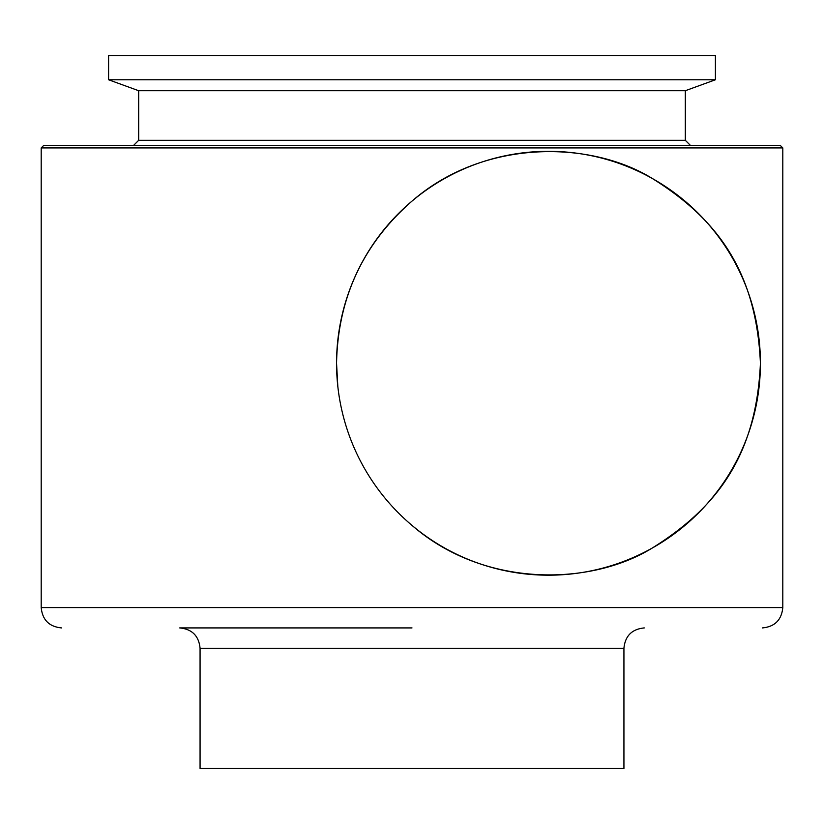 <?xml version="1.0" encoding="UTF-8"?>
<svg xmlns="http://www.w3.org/2000/svg" width="824" height="824" viewBox="0 0 824 824"><rect width="100%" height="100%" fill="white"/><g stroke="black" fill="none" stroke-linecap="round" stroke-linejoin="round"><path stroke-width="1.24" d="M337.819 386.394L336.553 363.25A211.933 211.933 0 0 1 548.485 151.317A211.933 211.933 0 0 1 760.418 363.25C756.267 457.258 715.335 508.686 652.186 548.084C590.52 586.111 484.079 588.058 412 525.393M412 201.118C483.956 138.432 590.818 140.399 652.433 178.561C715.407 217.897 756.278 269.438 760.418 363.25A211.933 211.933 0 0 1 548.485 575.193A211.933 211.933 0 0 1 336.553 363.25C337.861 298.051 363.013 244.007 412 201.118M412 79.773L715.407 79.773L715.407 55.527L108.593 55.527L108.593 79.773L412 79.773M685.311 90.722L685.311 140.296L138.69 140.296L138.69 90.722L685.311 90.722L715.407 79.773M412 145.385L780.256 145.385L782.8 147.929L41.2 147.929L43.744 145.385L412 145.385M412 627.919L179.725 627.919C192.074 629.124 198.862 635.912 200.067 648.261L623.933 648.261C625.138 635.912 631.926 629.124 644.275 627.919M200.067 648.261L200.067 768.473L623.933 768.473L623.933 648.261M61.543 627.919C49.183 626.714 42.405 619.926 41.2 607.576L782.8 607.576L782.8 147.929M138.69 140.296L133.601 145.385M782.8 607.576C781.595 619.926 774.817 626.714 762.457 627.919M41.2 607.576L41.2 147.929M685.311 140.296L690.399 145.385M138.69 90.722L108.593 79.773"/></g></svg>
